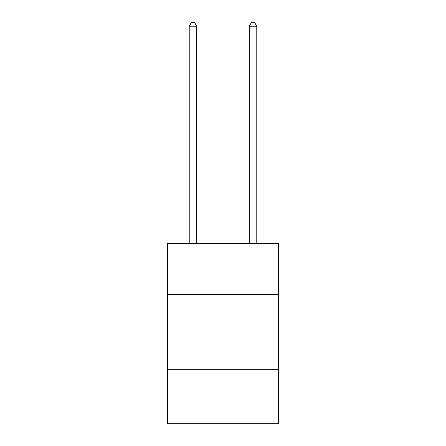 <?xml version="1.0" encoding="UTF-8"?>
<svg xmlns="http://www.w3.org/2000/svg" width="446" height="446" viewBox="0 0 446 446"><rect width="100%" height="100%" fill="white"/><g stroke="black" fill="none" stroke-linecap="round" stroke-linejoin="round"><path stroke-width="0.67" d="M278.544 294.605L278.544 243.566L167.456 243.566L167.456 294.605L278.544 294.605L278.544 423.7L167.456 423.7L167.456 294.605M278.544 369.662L167.456 369.662M196.731 243.566L196.731 26.203L189.227 26.203L189.227 243.566M189.227 26.203L191.479 22.3L194.478 22.3L196.731 26.203M256.773 243.566L256.773 26.203L249.269 26.203L249.269 243.566M249.269 26.203L251.522 22.3L254.521 22.3L256.773 26.203"/></g></svg>

